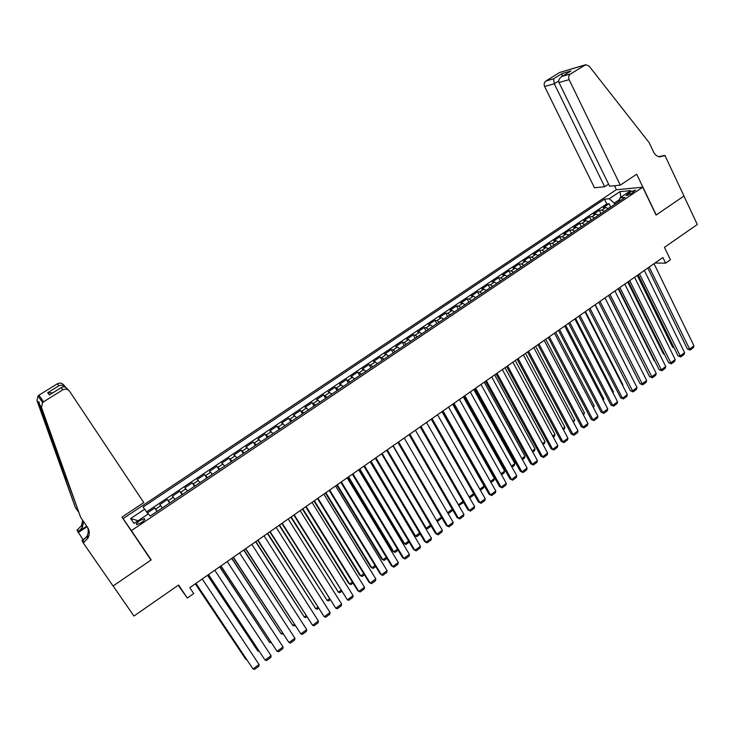 <?xml version="1.0" encoding="UTF-8"?>
<svg xmlns="http://www.w3.org/2000/svg" width="734" height="734" viewBox="0 0 734 734"><rect width="100%" height="100%" fill="white"/><g stroke="black" fill="none" stroke-linecap="round" stroke-linejoin="round"><path stroke-width="1.1" d="M141.368 522.663C144.451 520.406 145.442 519.057 144.341 518.626L139.809 520.58C136.726 522.828 135.735 524.177 136.836 524.626L141.368 522.663M178.169 585.292L187.335 598.054L178.573 585.016L133.937 616.037L113.109 585.934L151.195 559.923L142.047 546.821M142.112 546.766L123.092 518.608L616.257 189.748L642.718 187.216L131.377 530.599L123.092 518.608M642.718 187.216L656.068 215.062L683.923 196.033L697.3 224.503L664.454 247.34L670.445 259.781L665.61 263.157L662.885 257.506L189.767 587.677L193.721 593.586L187.335 598.054M608.321 208.639L605.743 207.474L603.238 207.649L609.082 203.74L610.596 206.823M604.394 211.273L601.825 210.098L599.329 210.263L600.862 213.365M599.329 210.263L593.457 214.2L595.935 214.053L598.485 215.236M588.595 221.87L586.062 220.668L583.613 220.796L589.53 216.833L591.072 219.943M578.649 228.549L576.126 227.32L573.713 227.421L579.658 223.439L581.227 226.567M568.639 235.265L566.134 234.018L563.749 234.091L569.731 230.091L571.318 233.228M558.565 242.027L556.078 240.752L553.73 240.807L559.748 236.77L561.354 239.926M548.426 248.826L545.968 247.532L543.646 247.56L549.702 243.504L551.326 246.67M538.233 255.671L535.783 254.349L533.499 254.349L539.591 250.276L541.233 253.459M527.975 262.552L525.544 261.212L523.287 261.194L529.425 257.083L531.086 260.286M517.654 269.479L515.24 268.121L513.02 268.066L519.186 263.937L520.874 267.158M507.258 276.452L504.873 275.067L502.68 274.993L508.891 270.828L510.598 274.066M496.808 283.462L494.441 282.058L492.285 281.957L498.533 277.773L500.258 281.021M486.293 290.526L483.945 289.095L481.816 288.957L488.11 284.746L489.853 288.022M475.705 297.628L473.375 296.178L471.292 296.013L477.614 291.774L479.385 295.068M465.053 304.775L462.741 303.298L460.695 303.105L467.063 298.848L468.852 302.151M458.383 309.243L454.328 311.959L452.043 310.464L450.034 310.243L456.438 305.959L458.255 309.28M447.667 316.437L443.584 319.18L441.281 317.684L439.299 317.437L445.749 313.115L447.584 316.464M432.693 326.492L430.445 324.942L428.5 324.667L434.987 320.318L436.858 323.685L432.766 326.437M421.766 333.823L419.545 332.245L417.637 331.942L424.169 327.566L426.05 330.942L421.885 333.741M410.765 341.2L408.572 339.603L406.7 339.264L413.27 334.86L415.169 338.246M399.7 348.622L397.525 347.008L395.699 346.632L402.305 342.209L404.223 345.595M388.561 356.1L386.414 354.449L384.625 354.054L391.277 349.595L393.204 352.981M377.349 363.624L375.23 361.945L373.478 361.513L380.175 357.027L382.12 360.422M366.073 371.193L362.257 369.028L368.991 364.514L370.964 367.908M354.715 378.817L350.962 376.588L357.752 372.046L359.733 375.45M343.283 386.488L339.594 384.203L346.43 379.625L348.43 383.029M331.777 394.204L328.162 391.864L335.034 387.258L337.053 390.662M320.198 401.975L316.648 399.571L323.566 394.938L325.593 398.351M308.537 409.801L305.06 407.333L312.014 402.672L314.069 406.086M296.802 417.674L293.389 415.141L300.399 410.453L302.472 413.875M284.985 425.601L281.645 423.004L288.701 418.288L290.792 421.711M273.094 433.583L269.828 430.922L276.929 426.17L279.03 429.592M261.12 441.611L257.928 438.895L265.075 434.106L267.204 437.537M249.074 449.703L245.945 446.914L253.147 442.097L255.285 445.529M236.935 457.842L233.889 454.988L241.137 450.135L243.293 453.575M224.723 466.044L221.751 463.117L229.045 458.236L231.228 461.677M212.42 474.292L209.529 471.301L216.869 466.384L219.071 469.833M200.043 482.605L197.226 479.541L204.612 474.595L206.832 478.045M187.574 490.973L184.83 487.835L192.28 482.853L194.519 486.312M175.022 499.395L172.362 496.193L179.858 491.174L182.115 494.633M162.379 507.873L159.801 504.597L167.352 499.551L169.627 503.01M629.451 192.391L626.001 195.694L631.79 193.446L635.231 190.143L629.451 192.391L630.368 194.29M619.753 199.437L614.275 203.107L609.257 198.767L604.458 199.171L143.029 507.075L144.708 509.167L130.606 518.589L134.102 523.443L148.442 513.828L150.213 516.039L624.983 197.464L619.946 197.877L619.542 201.107M609.257 198.767L619.973 191.611L630.781 190.611L619.946 197.877M609.082 203.74L606.779 203.914L146.598 511.892M157.296 511.277L154.755 507.983L147.332 512.956M167.352 499.551L169.976 502.781M179.858 491.174L182.564 494.331M192.28 482.853L195.06 485.945M204.612 474.595L207.474 477.614M216.869 466.384L219.815 469.338M229.045 458.236L232.063 461.117M241.137 450.135L244.229 452.951M253.147 442.097L256.313 444.841M265.075 434.106L268.314 436.785M276.929 426.17L280.241 428.784M288.701 418.288L292.086 420.839M300.399 410.453L303.848 412.939M312.014 402.672L315.537 405.104M323.566 394.938L327.153 397.305M335.034 387.258L338.686 389.571M346.43 379.625L350.146 381.873M357.752 372.046L361.532 374.239M368.991 364.514L372.844 366.642M380.175 357.027L384.084 359.1M391.277 349.595L393.094 349.98L395.25 351.614M402.305 342.209L404.159 342.558L406.352 344.163M413.27 334.86L415.16 335.181L417.371 336.768M424.169 327.566L426.096 327.859L428.326 329.419M434.987 320.318L436.959 320.584L439.207 322.116M445.749 313.115L447.749 313.345L450.025 314.858M456.438 305.959L458.475 306.161L460.768 307.647M467.063 298.848L469.136 299.022L471.448 300.481M477.614 291.774L479.724 291.921L482.064 293.361M488.11 284.746L490.248 284.865L492.606 286.288M498.533 277.773L500.707 277.865L503.084 279.25M508.891 270.828L511.103 270.892L513.506 272.268M519.186 263.937L521.434 263.974L523.856 265.323M529.425 257.083L531.7 257.093L534.141 258.414M539.591 250.276L541.903 250.257L544.362 251.56M549.702 243.504L552.041 243.459L554.519 244.743M559.748 236.77L562.116 236.706L564.611 237.963M569.731 230.091L572.135 229.99L574.649 231.228M579.658 223.439L582.09 223.32L584.622 224.54M589.53 216.833L591.989 216.686L594.54 217.888M614.844 204.263L614.275 203.107M151.195 559.923L131.377 530.599M654.976 263.029L665.61 263.157M606.779 203.914L604.458 199.171M154.755 507.983L157.058 511.442M144.708 509.167L148.103 514.057M620.891 197.244L619.973 191.611M130.606 518.589L138.175 520.709M654.022 263.699L693.969 345.842L689.299 349.256L687.4 349.017L690.116 350.072L649.186 267.066M647.828 268.02L687.4 349.017M693.969 345.842L693.373 347.677L690.116 350.072M637.25 275.397L672.573 347.145L673.83 347.301M611.431 206.557L608.101 208.456M674.115 347.898L672.573 347.145M620.294 185.133L569.134 79.676L558.987 82.502L609.624 186.225L620.294 185.133L636.681 174.215L656.214 214.961L683.978 196.006L664.912 155.415L658.655 156.672M608.596 184.124L604.669 186.73L594.476 187.766L544.619 86.493C543.729 84.208 544.16 82.382 545.894 81.015L553.62 78.804L562.106 73.538L570.896 70.978L562.317 76.318L570.465 73.978L585.76 64.702L589.09 66.078L649.168 142.653L653.627 152.103C655.04 154.902 657.086 156.498 659.783 156.911L664.912 155.415M545.894 81.015L559.684 72.473L585.218 64.858M616.441 189.73L614.496 185.73M604.669 186.73L554.289 83.804L544.619 86.493M570.465 73.978C568.666 75.391 568.217 77.29 569.134 79.676M659.343 156.837L664.371 155.773M553.62 78.804L554.289 83.804L558.684 81.07M562.106 73.538L562.042 76.446M570.896 70.978L569.942 71.537M562.317 76.318L561.877 76.547C559.189 78.345 558.225 80.336 558.987 82.502M66.106 387.589L66.051 387.552C64.225 385.35 61.858 384.744 58.977 385.717L57.261 383.827L38.93 395.186L43.563 401.819L42.6 402.599L41.499 407.407L80.621 517.305L87.529 527.342C89.704 530.783 89.823 534.407 87.887 538.224L83.245 542.931L113.045 585.98L150.993 560.06L121.982 517.121L143.8 502.588L69.574 391.25C67.721 389.002 65.436 388.543 62.739 389.882L43.563 401.819M80.621 517.305L39.645 404.608C38.939 401.351 38.627 400.865 38.7 403.168L75.318 507.35L78.318 511.717M75.318 507.35L36.948 400.525L38.003 395.929L38.93 395.186M83.015 539.655L76.96 530.232L81.41 525.746L82.713 520.342M83.245 542.931L81.969 540.352L88.897 535.747M86.722 526.168L78.584 531.563L77.685 529.755M87.089 526.709L78.153 532.627M57.261 383.827C59.849 382.552 62.032 382.983 63.803 385.139L65.005 386.405M87.529 527.351C88.667 530.343 88.456 533.324 86.896 536.306L83.025 540.481L83.997 542.426M83.621 521.663L82.327 527.526L78.584 531.563M62.739 389.882L61.243 387.616C63.583 386.313 65.565 386.68 67.179 388.708L68.501 390.112M60.913 387.864L50.215 394.47M49.444 394.993L47.692 392.727L52.802 392.855M644.333 270.451L684.62 352.687L679.923 356.128L678.042 355.871L680.748 356.935L639.47 273.846M638.14 274.782L678.042 355.871M684.62 352.687L684.033 354.522L680.748 356.935M634.589 277.25L675.216 359.587L670.491 363.046L668.628 362.77L671.335 363.835L629.699 280.663M628.387 281.581L668.628 362.77M675.216 359.587L674.638 361.412L671.335 363.835M624.79 284.095L665.747 366.514L660.995 370L659.16 369.697L661.857 370.78L619.863 287.526M618.579 288.425L659.16 369.697M665.747 366.514L665.178 368.349L661.857 370.78M614.927 290.976L656.233 373.487L651.453 376.992L649.627 376.68L652.324 377.771L609.972 294.435M608.715 295.307L649.627 376.68M656.233 373.487L655.664 375.322L652.324 377.771M627.744 282.03L663.362 353.852L664.27 353.981M601.66 213.108L598.265 215.053M664.481 354.403L663.362 353.852M618.184 288.701L654.095 360.605L654.655 360.688M591.824 219.705L588.384 221.686M654.783 360.944L654.095 360.605M608.569 295.417L644.975 367.431M581.934 226.347L578.429 228.366M571.988 233.017L568.419 235.082M605.009 297.903L646.654 380.506L641.846 384.029L640.048 383.698L642.736 384.799L600.027 301.38M598.788 302.243L640.048 383.698M646.654 380.506L646.094 382.341L642.736 384.799M595.228 304.72L632.313 378.294M561.969 239.743L558.345 241.835M595.026 304.867L637.02 387.561L632.185 391.112L630.405 390.754L633.093 391.873L590.008 308.363M588.796 309.207L630.405 390.754M637.02 387.561L636.47 389.396L633.093 391.873M585.438 311.555L622.937 384.873L622.716 385.634M551.904 246.496L548.215 248.633M584.98 311.877L627.331 394.663L622.469 398.232L620.698 397.856L623.386 398.984L622.469 398.232L579.933 315.4M578.75 316.226L620.698 397.856M627.331 394.663L626.79 396.498L623.386 398.984M575.594 318.418L613.404 391.818L613.055 393.02M541.765 253.303L538.022 255.478M612.697 392.332L613.404 391.818M574.869 318.932L617.578 401.81L612.688 405.397L610.945 405.003L613.624 406.15L612.688 405.397L569.795 322.474M568.639 323.281L610.945 405.003M617.578 401.81L617.046 403.636L613.624 406.15M565.694 325.336L603.807 398.81L603.339 400.452M531.563 260.139L527.755 262.359M602.853 399.507L603.807 398.81M564.703 326.024L607.77 408.994L602.843 412.609L601.128 412.196L603.798 413.343L602.843 412.609L559.592 329.594M558.464 330.383L601.128 412.196M607.77 408.994L607.247 410.82L603.798 413.343M555.73 332.291L594.155 405.838L593.476 407.765M521.305 267.029L517.433 269.286M592.934 406.728L594.155 405.838M554.464 333.163L597.907 416.224L592.944 419.857L591.246 419.426L593.916 420.591L592.944 419.857L549.326 336.75M548.225 337.521L591.246 419.426M597.907 416.224L597.384 418.05L593.916 420.591M545.701 339.282L584.447 412.912L583.512 415.031M510.983 273.956L507.047 276.25M582.97 413.994L584.447 412.912M544.169 340.356L587.971 423.5L582.989 427.16L581.31 426.702L583.98 427.885L582.989 427.16L538.995 343.962M537.921 344.714L581.31 426.702M587.971 423.5L587.466 425.325L583.98 427.885M535.618 346.32L574.685 420.031L573.483 422.344M500.597 280.929L496.597 283.269M572.933 421.307L574.685 420.031M533.811 347.586L577.988 430.821L572.97 434.5L571.309 434.023L573.97 435.216L572.97 434.5L528.599 351.219M527.553 351.953L571.309 434.023M577.988 430.821L577.484 432.647L573.97 435.216M525.471 353.403L564.859 427.188L564.382 428.977L563.391 429.693M490.138 287.939L486.119 290.361M562.84 428.665L564.859 427.188M523.379 354.861L567.933 438.189L562.886 441.886L561.244 441.391L563.905 442.593L562.886 441.886L518.14 358.513M517.121 359.229L561.244 441.391M567.933 438.189L567.437 440.005L563.905 442.593M515.259 360.532L554.977 434.39L554.5 436.179L553.243 437.097M479.623 294.995L475.595 297.518M552.684 436.06L554.977 434.39M512.892 362.183L557.822 445.593L552.739 449.318L551.124 448.804L553.785 450.015L552.739 449.318L507.616 365.862M506.625 366.55L551.124 448.804M557.822 445.593L557.335 447.419L553.785 450.015M504.983 367.697L545.032 441.639L544.564 443.419L543.032 444.547M469.035 302.096L464.998 304.72M542.463 443.51L545.032 441.639M502.331 369.551L547.647 453.052L542.536 456.796L540.94 456.264L543.591 457.493L542.536 456.796L497.028 373.248M496.056 373.927L540.94 456.264M547.647 453.052L547.169 454.869L543.591 457.493M494.652 374.909L535.031 448.924L534.572 450.713L532.746 452.043M532.187 450.997L535.031 448.924M491.707 376.964L537.407 460.557L532.26 464.319L530.691 463.769L533.343 465.007L532.26 464.319L486.367 380.689M485.431 381.35L530.691 463.769M537.407 460.557L536.93 462.374L533.343 465.007M484.247 382.166L524.966 456.264L524.516 458.044L522.406 459.576M521.837 458.539L524.966 456.264M481.009 384.433L527.104 468.099L521.929 471.898L520.378 471.32L523.021 472.568L521.929 471.898L475.641 388.176M474.733 388.809L520.378 471.32M527.104 468.099L526.636 469.916L523.021 472.568M473.779 389.47L514.846 463.64L514.396 465.42L512.002 467.163M511.424 466.127L514.846 463.64M470.246 391.938L516.736 475.696L511.525 479.513L510.002 478.917L512.644 480.183L511.525 479.513L464.842 395.709M463.961 396.323L510.002 478.917M516.736 475.696L516.286 477.513L512.644 480.183M463.255 396.819L504.653 471.063L504.221 472.843L501.533 474.806M500.946 473.76L504.653 471.063M459.42 399.498L506.304 483.339L501.065 487.183L499.56 486.559L502.194 487.844L501.065 487.183L453.979 403.296M453.126 403.883L499.56 486.559M506.304 483.339L505.854 485.156L502.194 487.844M452.658 404.214L494.404 478.531L493.982 480.302L490.991 482.486M415.105 338.291L410.939 341.09M490.404 481.449L494.404 478.531M448.52 407.104L495.808 491.037L490.532 494.899L489.055 494.248L491.688 495.542L490.532 494.899L443.042 410.93M442.226 411.499L489.055 494.248M495.808 491.037L495.367 492.844L491.688 495.542M441.987 411.655L484.091 486.046L483.678 487.816L480.385 490.22M404.104 345.668L399.92 348.485M479.797 489.174L484.091 486.046M437.547 414.765L485.247 498.771L479.935 502.662L478.476 501.992L481.109 503.304L479.935 502.662L432.032 418.609M431.243 419.16L478.476 501.992M485.247 498.771L484.816 500.579L481.109 503.304M393.039 353.091L388.827 355.926M469.118 496.955L473.705 493.615L473.311 495.377L469.714 498.001M426.5 422.463L474.614 506.561L469.274 510.479L467.842 509.781L470.457 511.103L469.274 510.479L420.958 426.335M420.197 426.867L467.842 509.781M474.614 506.561L474.192 508.368L470.457 511.103M381.9 360.568L377.661 363.413M458.374 504.781L463.026 501.395M463.172 501.661L462.879 502.983L458.741 505.432M458.722 505.405L459.209 505.653M415.389 430.225L463.916 514.406L458.539 518.342L457.135 517.626L459.75 518.956L458.539 518.342L409.801 434.115M409.077 434.62L457.135 517.626M463.916 514.406L463.503 516.204L459.75 518.956M370.698 368.092L366.422 370.954M447.557 512.662L452.272 509.231M452.575 509.754L452.383 510.635L448.694 513.323L447.63 512.782M447.621 512.782L448.694 513.323M404.205 438.033L453.153 522.287L447.74 526.25L446.355 525.516L397.892 442.437M398.58 441.951L447.74 526.25L448.969 526.865L452.75 524.094L453.153 522.287M436.446 520.195L393.167 445.731M359.412 375.661L355.118 378.542M441.914 517.892L438.106 521.039L436.895 520.443L441.455 517.112M392.947 445.887L442.318 530.232L436.868 534.214L435.519 533.453L386.625 450.291M387.286 449.832L436.868 534.214L438.125 534.82L441.923 532.031L442.318 530.232M425.151 527.608L426.225 528.214L382.12 453.438M348.063 383.276L343.732 386.185M431.188 526.085L427.454 528.81L426.225 528.214L430.574 525.039M381.607 453.796L431.409 538.215L425.931 542.233L424.601 541.444L375.285 458.209M375.918 457.768L425.931 542.233L427.206 542.821L431.032 540.013L431.409 538.215M370.413 461.603L414.205 535.279L415.481 536.04L371.009 461.191M336.631 390.947L332.273 393.874M420.233 534.077L416.738 536.627L415.481 536.04L419.619 533.022M370.202 461.759L420.435 546.261L414.921 550.298L413.618 549.482L363.881 466.173M364.468 465.76L414.921 550.298L416.215 550.876L420.068 548.05L420.435 546.261M359.265 469.384L403.434 543.132L404.682 543.912L359.834 468.989M325.125 398.663L320.74 401.608M409.214 542.105L405.957 544.49L404.682 543.912L408.59 541.059M358.715 469.769L409.398 554.354L403.847 558.418L402.562 557.574L352.393 474.182M352.953 473.797L403.847 558.418L405.15 558.987L409.031 556.143L409.398 554.354M348.044 477.219L392.58 551.032L393.809 551.83L348.577 476.843M313.546 406.434L309.133 409.398M398.122 550.197L395.103 552.399L393.809 551.83L397.498 549.142M347.164 477.834L398.278 562.492L392.69 566.584L391.442 565.721L340.824 482.256M341.356 481.889L392.69 566.584L394.02 567.143L397.929 564.281L398.278 562.492M336.75 485.101L381.671 558.978L382.864 559.803L337.245 484.752M301.894 414.26L297.453 417.242M386.965 558.335L384.185 560.363L382.864 559.803L386.323 557.28M335.521 485.954L387.093 570.694L381.469 574.814L380.24 573.924L329.19 490.376M329.676 490.037L381.469 574.814L382.818 575.364L386.754 572.483L387.093 570.694M325.382 493.037L370.688 566.978L371.854 567.832L325.85 492.707M290.159 422.133L285.691 425.133M375.725 566.529L373.193 568.373L371.854 567.832L375.083 565.474M323.813 494.129L375.826 578.942L370.175 583.09L368.973 582.172L317.473 498.551M317.923 498.239L370.175 583.09L371.542 583.631L375.496 580.732L375.826 578.942M313.941 501.019L359.632 575.025L360.779 575.906L314.372 500.716M278.351 430.051L273.846 433.078M364.413 574.777L362.128 576.438L360.779 575.906L363.77 573.722M312.014 502.359L364.495 587.246L358.798 591.421L357.632 590.475L305.674 506.781M306.096 506.497L358.798 591.421L360.192 591.943L364.174 589.026L364.495 587.246M302.426 509.057L348.503 583.126L349.623 584.025L302.821 508.781M266.46 438.033L261.928 441.07M353.036 583.071L350.999 584.558L349.623 584.025L352.375 582.016M300.151 510.644L353.091 595.604L347.356 599.806L293.802 515.075M294.178 514.809L347.356 599.806L348.769 600.32L352.779 597.384L353.091 595.604M290.829 517.149L338.402 592.21L291.196 516.892M254.496 446.061L249.927 449.125M341.576 591.43L339.796 592.723L338.402 592.21L340.915 590.375M288.196 518.984L341.604 604.018L335.833 608.247L281.847 523.415M282.186 523.177L335.833 608.247L337.273 608.752L341.301 605.798L341.604 604.018M279.159 525.287L327.107 600.44L279.489 525.058M242.44 454.144L237.853 457.227M330.043 599.834L328.52 600.944L327.107 600.44L329.373 598.779M276.168 527.379L330.043 612.486L324.235 616.744L269.809 531.811M270.121 531.599L324.235 616.744L325.694 617.239L329.759 614.266L330.043 612.486M267.415 533.48L315.739 608.725L267.708 533.279M230.311 462.292L225.687 465.393M318.437 608.303L317.18 609.22L315.739 608.725L317.767 607.247M264.047 535.829L318.409 621.019L312.565 625.304L257.698 540.27M257.964 540.077L312.565 625.304L314.042 625.781L318.134 622.79L318.409 621.019M255.597 541.729L304.298 617.055L255.854 541.554M218.099 470.485L213.447 473.604M306.748 616.817L305.757 617.542L304.298 617.055L306.069 615.762M251.854 544.344L306.693 629.598L300.812 633.91L245.495 548.784M245.725 548.619L300.812 633.91L302.316 634.378L306.436 631.368L306.693 629.598M243.697 550.041L292.774 625.451L243.917 549.885M205.804 478.733L201.125 481.88M294.985 625.396L294.261 625.928L292.774 625.451L294.297 624.34M239.578 552.913L294.903 638.241L288.985 642.58L233.21 557.354M233.403 557.216L288.985 642.58L290.508 643.039L294.655 640.002L294.903 638.241M231.715 558.4L281.186 633.901L231.898 558.271M193.427 487.037L188.711 490.202M283.141 634.029L281.186 633.901L282.452 632.974M227.21 561.538L283.04 646.929L277.076 651.306L220.851 565.978M220.998 565.877L277.076 651.306L278.626 651.746L282.792 648.691L283.04 646.929M219.659 566.813L269.516 642.397L219.805 566.712M180.968 495.404L176.215 498.588M271.222 642.727L269.516 642.397L270.525 641.663M214.768 570.226L271.085 655.691L265.084 660.086L208.392 574.667M208.511 574.594L265.084 660.086L266.662 660.527L270.855 657.444L271.085 655.691M207.52 575.282L257.772 650.957L207.621 575.208M168.416 503.818L163.636 507.029M259.13 651.342L257.772 650.957L258.524 650.416M202.235 578.97L259.056 664.499L253.01 668.931L195.859 583.42M195.932 583.365L253.01 668.931L254.615 669.353L258.836 666.261L259.056 664.499M195.299 583.814L245.954 659.572L195.363 583.769M155.782 512.295L150.975 515.525M246.817 659.802L245.954 659.572L246.431 659.224M601.825 210.098L605.743 207.474M155.681 509.075L160.746 505.671M168.325 500.597L173.352 497.23M180.876 492.184L185.876 488.835M193.354 483.825L198.318 480.504M205.74 475.531L210.667 472.219M218.035 467.283L222.934 463.998M230.256 459.099L235.128 455.832M242.394 450.96L247.23 447.722M254.45 442.877L259.249 439.666M266.433 434.858L271.195 431.656M278.324 426.885L283.067 423.711M290.141 418.967L294.848 415.811M301.885 411.095L306.555 407.966M313.546 403.278L318.189 400.168M325.134 395.516L329.749 392.424M336.649 387.8L341.227 384.726M348.081 380.139L352.632 377.083M359.44 372.523L363.963 369.496M370.734 364.963L375.23 361.945M381.946 357.449L386.414 354.449M393.094 349.98L397.525 347.008M404.159 342.558L408.572 339.603M415.16 335.181L419.545 332.245M426.096 327.859L430.445 324.942M436.959 320.584L441.281 317.684M447.749 313.345L452.043 310.464M458.475 306.161L462.741 303.298M469.136 299.022L473.375 296.178M479.724 291.921L483.945 289.095M490.248 284.865L494.441 282.058M500.707 277.865L504.873 275.067M511.103 270.892L515.24 268.121M521.434 263.974L525.544 261.212M531.7 257.093L535.783 254.349M541.903 250.257L545.968 247.532M552.041 243.459L556.078 240.752M562.116 236.706L566.134 234.018M572.135 229.99L576.126 227.32M582.09 223.32L586.062 220.668M591.989 216.686L595.935 214.053M628.001 195.327L627.276 193.84M584.704 65.115L559.684 72.473M47.692 392.727L58.977 385.717M41.499 407.407L39.645 404.608M38.7 403.168L36.948 400.525M63.904 475.329L66.941 479.761M144.8 519.314L144.341 518.626M635.461 190.611L635.231 190.143M561.877 76.547L570.465 71.207M38.847 403.627L39.829 405.067M86.896 536.306L87.887 538.224M82.327 527.526L81.41 525.746M42.6 402.599L38.003 395.929M49.774 394.745L61.243 387.616"/></g></svg>
